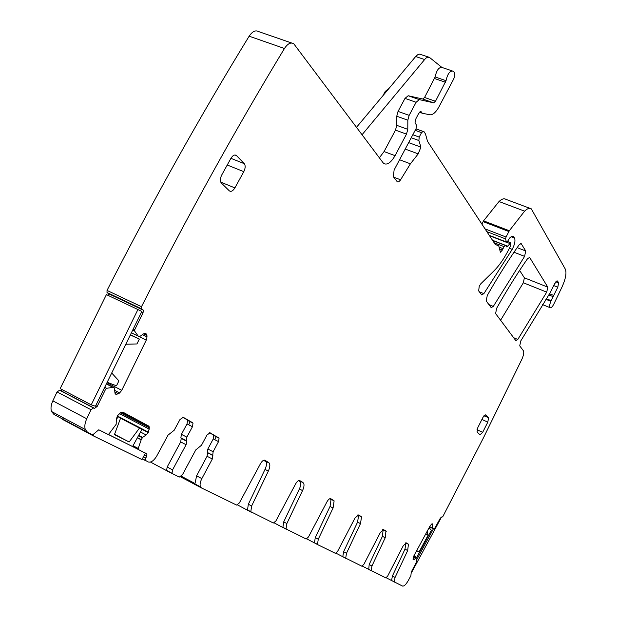 <?xml version="1.0" encoding="UTF-8"?>
<svg xmlns="http://www.w3.org/2000/svg" width="617" height="617" viewBox="0 0 617 617"><rect width="100%" height="100%" fill="white"/><g stroke="black" fill="none" stroke-linecap="round" stroke-linejoin="round"><path stroke-width="0.93" d="M62.564 389.851L60.705 390.6L59.61 390.222L57.049 391.926L52.831 400.842C50.98 404.953 50.532 408.5 51.489 411.477L53.957 414.423L87.375 432.27M57.049 391.926L91.015 409.719L86.75 418.766C84.868 422.938 84.375 426.517 85.269 429.494L87.637 432.409L92.681 434.869L98.782 429.787L107.99 434.368L109.016 433.882L116.181 424.272L116.312 419.329L117.438 415.781L120.793 412.534L122.96 412.195L148.543 425.961L149.353 427.843L120.377 412.812M108.97 295.821L108.484 293.453L142.874 309.719L141.44 308.778L141.494 306.688C187.969 215.202 235.625 129.138 284.46 48.488C287.669 43.645 290.754 42.049 293.723 43.707L383.558 163.397C387.067 165.387 390.9 162.811 395.057 155.661L406.495 134.128L407.791 129.339L407.837 120.199L409.148 115.364L416.113 102.283L419.282 99.615L433.651 102.831L435.486 101.265L446.052 80.68C447.487 74.102 449.731 70.901 452.77 71.078L454.112 72.143C455.207 73.654 455.007 76.053 453.518 79.338L438.926 106.911C435.841 112.433 432.802 115.055 429.802 114.77L422.29 113.235L420.817 111.33L418.681 113.466L415.974 118.58L415.04 122.675L416.529 125.282L416.074 128.621L394.116 170.007L393.33 176.678L397.387 181.93L398.783 181.768L400.356 180.172L410.413 163.806L418.203 153.872L420.902 147.116L418.881 140.537L419.205 137.082L421.558 132.647L423.239 131.352L424.226 131.884L425.506 134.066L427.55 141.409L495.204 244.371L498.775 245.89L500.395 252.245L502.4 250.016L504.027 246.623L505.385 245.458L506.827 246.977L510.837 242.774L510.845 245.412L508.493 250.016C503.973 258.793 499.145 265.726 494.016 270.832L480.851 283.727L479.255 286.172L478.653 290.877L481.684 294.911L483.859 293.653L512.203 249.376C514.732 244.502 515.511 240.723 514.532 238.031L513.197 236.28L511.524 236.419L509.472 238.162L507.729 241.131L506.38 242.288L505.624 238.918L506.056 237.021L509.318 230.743L524.604 211.161C527.35 208.492 529.579 207.721 531.283 208.831L565.388 269.259C566.738 272.984 565.658 278.799 562.156 286.697L553.935 303.888C552.392 306.873 551.12 308.138 550.102 307.682C549.331 306.664 549.577 304.543 550.842 301.312L557.807 287.183L558.616 282.802L557.49 280.959L554.737 283.55L549.84 293.268L520.771 340.939L519.73 345.859L523.355 350.711C524.157 352.353 523.671 355.184 521.905 359.187L483.443 437.854L442.813 516.63L440.499 517.941L434.723 528.26L432.463 528.383L429.54 526.91M291.702 43.013L258.562 31.567C255.5 29.886 252.361 31.428 249.152 36.195C200.463 115.58 153.085 200.317 107.026 290.422L107.003 292.497L108.484 293.453M388.44 88.825L385.224 91.439L382.964 95.65M529.972 208.345L505.863 199.322C504.081 198.188 501.791 198.921 499.006 201.535L483.574 220.84L481.862 224.071M500.595 320.246L523.347 282.771L524.373 277.812L519.614 270.423M408.439 544.171L407.675 550.541L404.991 549.153L405.824 542.852L408.439 544.171L406.256 542.898L403.24 545.767L387.661 576.101L385.81 577.89L371.164 570.617L371.958 565.951L385.224 537.739L382.432 536.304L383.142 529.579L385.941 531.013L383.543 529.61L380.303 532.579L363.868 564.354L361.87 566.213L345.697 558.161L346.499 553.264L360.482 523.625L357.575 522.129L358.608 515.388L358.222 515.018L361.138 516.506L358.485 514.956L354.999 518.025L337.592 551.39L335.447 553.318L317.894 544.757L317.477 544.348L318.287 539.204L333.072 507.999L330.041 506.441L331.074 499.338L330.612 498.875L333.658 500.426L330.635 498.659M432.61 523.902L431.692 524.026L430.049 525.969L413.899 555.809L413.058 559.688L414.053 559.573L415.943 557.992L416.845 561.354L411.238 572.113L410.883 575.792L408.038 580.952C405.855 584.669 404.027 586.374 402.554 586.065L394.271 581.916L395.057 577.466L407.675 550.541M432.633 523.933L432.694 525.121L431.26 524.396M432.463 528.383L432.694 525.121M91.247 404.821L60.173 388.602L106.409 294.61L137.915 309.533L91.247 404.821L95.388 406.241L95.728 405.654L141.563 312.017L143.059 312.726L143.306 310.166L142.874 309.719M143.059 312.726L134.722 329.763L134.583 331.013L138.216 336.134L131.467 332.864L146.291 340.052L147.031 336.867L142.419 334.638M147.031 336.867L146.676 334.329L145.689 333.442L143.476 333.897L139.673 336.581L138.216 336.134M104.805 387.345L106.648 388.286L113.034 387.36L114.338 387.815L115.024 393.353L115.942 394.309L118.449 393.816L119.636 392.936L121.75 390.299L146.291 340.052M106.648 388.286L105.607 389.242L97.201 406.418L94.609 408.323L93.545 407.96L91.015 409.719M133.025 445.721L138.208 448.466L141.247 439.651L142.566 437.422L146.175 434.97L148.234 432.571L149.353 427.843M138.208 448.466L138.355 449.508L147 454.043L145.319 460.313L148.219 461.971C151.042 462.719 153.895 460.722 156.78 455.963L168.071 435.093L174.171 430.265L179.956 419.56L183.257 417.3L192.604 422.707L182.431 417.208M187.159 419.938L187.568 420.393L187.02 423.941L192.458 426.717L193.013 423.154L192.604 422.707M192.458 426.717L186.843 437.137L186.28 440.646L180.858 437.839L181.413 434.345L186.843 437.137M181.359 476.247L195.003 483.504L196.607 475.83L201.859 478.599L212.325 458.994L213.12 451.752L218.526 441.625L219.066 438.178L210.081 432.802L206.98 435.016L201.504 445.227L195.759 449.932L182.439 474.751L179.231 477.103L167.068 470.925L166.59 470.401L167.168 467.007L180.688 441.911L186.103 444.718L186.666 441.224L186.28 440.646M186.103 444.718L172.567 469.876L167.168 467.007M172.459 473.794L171.989 473.27L172.567 469.876M201.859 478.599C200.139 482.024 199.669 484.769 200.448 486.844L201.458 487.947L236.589 505.084L239.373 502.917L260.482 463.668C262.109 460.945 263.613 459.804 264.978 460.251L269.39 463.151C270.238 464.987 269.884 467.632 268.333 471.079L265.017 469.375C266.567 465.935 266.914 463.298 266.058 461.454L265.364 460.729L268.696 462.418M303.032 482.509L300.417 481.461L303.032 482.509L299.731 480.581C298.512 480.203 297.139 481.299 295.628 483.882L275.907 520.949L273.377 523.031L250.803 511.686L251.636 505.986L268.333 471.079M303.595 483.08C304.389 484.754 304.034 487.253 302.546 490.584L299.376 488.965C300.872 485.633 301.212 483.134 300.417 481.461M330.704 498.698C329.609 498.374 328.352 499.438 326.933 501.883L308.446 537.006L306.117 539.011L286.041 528.954L286.859 523.548L302.546 490.584M333.658 500.426L334.121 500.888L333.072 507.999M361.138 516.506L361.523 516.884L360.482 523.625M385.941 531.013L385.224 537.739M234.938 154.983L236.527 155.615C234.768 154.296 232.887 155.229 230.881 158.399L221.75 174.958C220.138 178.259 219.953 180.904 221.195 182.894L229.3 190.815C231.059 192.018 232.917 191.046 234.884 187.907L243.8 171.665C245.427 168.287 245.589 165.626 244.286 163.682L230.92 158.33L244.286 163.682M236.527 155.615L244.239 163.628M488.571 417.755L485.726 414.794L483.034 417.239L477.82 427.566L477.064 431.977L479.98 434.815L482.664 432.34L487.8 422.136L488.579 417.763L483.998 415.688L488.579 417.763M546.724 292.142L547.803 287.16L529.702 257.52L527.666 258.515C517.185 273.57 506.85 290.152 496.654 308.245L495.605 313.567L515.82 340.623L517.802 339.45L546.724 292.142L523.347 282.771M493.307 306.402L524.604 256.379L525.707 250.972L521.126 243.553L519.182 244.733C508.385 260.073 497.742 277.002 487.26 295.504L486.204 300.98L491.201 307.652L493.307 306.402L488.88 304.567M141.563 312.017L141.81 311.415L137.915 309.533M107.026 290.422L141.494 306.688M362.025 134.776L425.637 58.345L427.473 57.227L429.409 57.358L441.911 67.43M391.756 580.674L386.319 577.797M368.573 569.352L362.449 566.113M343.029 556.881L336.095 553.21M314.739 543.068L306.857 538.888M283.226 527.682L274.226 522.908M247.926 510.444L237.576 504.953M150.471 462.064L166.868 470.794M63.458 417.863L62.587 419.437L93.19 435.787L142.003 459.557L145.435 453.032M132.616 446.469L138.355 449.508M394.518 582.139L391.602 580.504L392.381 576.054L404.991 549.153M452.23 70.893L441.849 67.415C438.772 67.222 436.535 70.407 435.124 76.971L446.052 80.68M379.293 157.89L384.059 151.558L395.489 130.125L396.77 125.344L396.754 116.227L398.042 111.407L404.999 98.381L408.184 95.735L422.73 99.021L424.573 97.463L435.124 76.971M187.02 423.941L181.413 434.345M180.688 441.911L181.244 438.425L180.858 437.839M218.719 437.8L209.317 432.733M213.428 435.101L213.251 438.926L207.844 449.029L207.297 452.423L212.88 455.608M196.607 475.83L207.065 456.264L207.613 452.886M266.182 461.701L263.498 460.336M248.281 510.344L247.51 509.935L248.335 504.243L265.017 469.375M300.556 481.738L298.458 480.666M286.55 529.463L282.894 527.288L283.704 521.882L299.376 488.965M331.221 499.616L329.601 498.791M314.978 543.022L314.469 542.752L315.272 537.615L330.041 506.441M358.755 515.673L357.521 515.041M343.229 556.85L342.805 556.627L343.6 551.737L357.575 522.129M383.604 530.165L382.687 529.694M368.75 569.337L369.174 564.486L382.432 536.304M406.156 543.315L405.492 542.975M356.472 127.349L415.657 56.54L424.519 59.502M428.63 57.103L419.66 54.142L417.902 54.589L415.657 56.54M214.801 439.72L216.235 436.535M188.702 424.797L190.206 421.48M116.312 419.815L118.009 416.73L120.6 418.095L114.43 434.623L129.138 442.003L114.554 434.291M118.009 416.73L117.161 416.29M129.138 442.003L139.481 428.075L141.925 429.37L132.578 446.538L108.322 434.391M139.481 428.075L120.554 418.218M93.19 435.787L93.745 434.777M108.168 434.414L136.951 448.76M130.403 335.039L139.349 339.042L136.951 343.947L125.899 344.24M139.349 339.042L130.542 334.761M107.258 382.324L116.49 385.802L118.904 380.866L111.777 373.084M416.082 551.775L419.105 551.853L416.706 550.619M429.077 527.759L431.383 530.242L416.575 557.645L414.161 555.315M427.18 531.268L428.105 535.209L425.707 533.99M419.105 551.853L428.105 535.209M416.575 557.645L413.714 556.172M416.591 559.943L433.674 528.322M411.284 573.054L440.816 518.38L440.476 517.987M52.831 400.842L86.75 418.766M59.61 390.222L93.545 407.96M141.247 439.651L137.421 437.638M141.17 439.828L137.329 437.808M142.272 437.769L138.447 435.764M142.566 437.422L138.655 435.371M146.175 434.97L140.491 432M148.234 432.571L120.577 418.156M148.442 432.193L117.33 415.981M149.329 429.17L119.266 413.552M148.543 425.961L121.788 412.094M60.705 390.6L94.609 408.323M95.728 405.654L97.201 406.418M104.134 388.486L105.607 389.242M113.034 387.36L106.44 383.998M113.158 387.376L106.456 383.959M114.338 387.815L106.525 383.828M116.181 394.402L115.51 394.055M118.449 393.816L114.793 391.942M119.636 392.936L114.677 390.399M121.75 390.299L107.026 382.802M146.954 335.478L143.553 333.843M138.123 336.057L131.483 332.841M132.771 330.195L134.637 331.098M133.233 329.046L134.722 329.763M107.458 292.952L141.879 309.233M249.152 36.195L284.46 48.488M385.224 91.439L386.203 91.779M419.305 112.178L422.159 113.189M419.39 112.055L421.912 112.95M420.285 111.276L421.01 111.53M393.685 177.156L400.603 179.794M399.561 159.741L410.413 163.806M405.222 149.075L418.203 153.872M408.647 142.62L420.902 147.116M411.231 137.745L418.881 140.537M412.819 134.761L419.205 137.082M415.164 130.334L421.558 132.647L415.164 130.334M415.958 128.837L422.83 131.321M495.312 244.509L498.613 245.797M499.6 248.921L502.4 250.016M499.253 247.17L502.994 248.636M494.14 242.759L504.027 246.623M492.497 240.252L507.922 246.276M506.742 242.311L509.758 243.484M479.34 291.802L483.859 293.653M509.38 248.281L512.203 249.376M511.069 236.689L514.532 238.031M512.041 236.218L513.845 236.913M489.273 235.339L506.195 241.926M486.828 231.63L505.624 238.918M485.024 228.868L506.056 237.021M483.126 221.619L508.871 231.529M483.574 220.84L509.318 230.743M499.006 201.535L524.604 211.161M545.844 299.291L550.842 301.312M546.246 298.682L551.112 300.641M441.255 517.007L441.872 517.308M432.147 528.029L429.617 526.764L432.139 528.029M432.131 527.859L429.687 526.633M414.053 559.573L412.943 559.002M415.819 558.023L413.444 556.804M415.92 557.976L413.475 556.719M368.688 569.422L371.457 570.895M343.16 556.966L346.044 558.493M314.886 543.161L317.894 544.757M248.134 510.575L251.42 512.326M180.619 476.856L201.343 487.885M142.334 458.948L145.674 460.729M143.491 456.811L145.72 457.999M144.37 455.184L146.599 456.372M513.629 337.692L517.802 339.45M524.373 277.812L547.803 287.16M529.039 257.258L529.702 257.52M514.007 252.23L524.604 256.379M517.154 247.641L525.707 250.972M520.578 243.468L521.296 243.746M392.381 576.054L395.057 577.466M556.974 280.882L557.645 281.144M558.616 282.802L555.902 281.722M553.727 285.563L557.807 287.183M553.811 295.489L549.57 293.785M548.791 294.903L553.148 296.661M434.63 78.552L445.551 82.269M424.573 97.463L435.486 101.265M422.73 99.021L433.651 102.831M408.184 95.735L419.282 99.615M404.999 98.381L416.113 102.283M398.042 111.407L409.148 115.364M396.754 116.227L407.837 120.199M396.77 125.344L407.791 129.339M395.489 130.125L406.495 134.128M384.059 151.558L395.057 155.661M186.473 440.931L181.051 438.132M218.526 441.625L213.251 438.926M213.12 451.752L207.844 449.029M212.726 455.377L207.451 452.654M207.065 456.264L212.325 458.994M248.335 504.243L251.636 505.986M283.704 521.882L286.859 523.548M315.272 537.615L318.287 539.204M343.6 551.737L346.499 553.264M369.174 564.486L371.958 565.951M227.233 165.009L243.8 171.665M234.884 187.907L220.739 182.131M481.916 419.452L487.8 422.136M482.664 432.34L476.995 429.741M345.697 558.161L342.751 556.735M51.489 411.477L85.269 429.494M149.144 426.663L121.341 412.249M144.648 333.357L146.669 334.329M132.802 330.149L134.583 331.013M108.939 293.908L143.306 310.166M107.003 292.497L141.44 308.778M419.313 112.163L422.105 113.15M415.935 128.891L422.745 131.344M492.651 240.491L505.223 245.396M507.529 241.494L510.683 242.712M512.688 236.141L513.413 236.419M489.528 235.733L506.38 242.288M542.428 304.567L550.102 307.682M181.051 476.532L200.448 486.844M142.427 458.778L145.319 460.313M145.442 453.217L147 454.043M132.67 446.376L138.169 449.292M408.709 544.433L406.017 543.053M394.271 581.916L391.602 580.504M187.568 420.393L193.013 423.154M181.244 438.425L186.666 441.224M171.989 473.27L166.59 470.401M219.066 438.178L213.783 435.486M212.564 455.145L207.297 452.423M269.39 463.151L266.058 461.454M250.803 511.686L247.51 509.935M286.041 528.954L282.894 527.288M334.121 500.888L331.074 499.338M317.477 544.348L314.469 542.752M361.523 516.884L358.608 515.388M386.265 531.33L383.465 529.895M371.164 570.617L368.388 569.152"/></g></svg>
